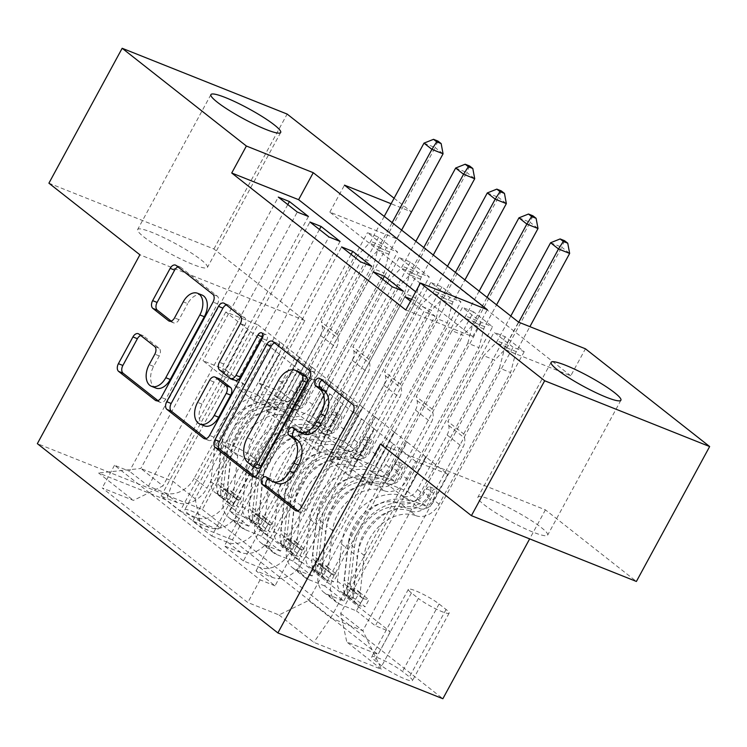 <?xml version="1.0" encoding="UTF-8"?>
<svg xmlns="http://www.w3.org/2000/svg" width="747" height="747" viewBox="0 0 747 747"><rect width="100%" height="100%" fill="white"/><g stroke="black" fill="none" stroke-linecap="round" stroke-linejoin="round"><path stroke-width="0.56" stroke-dasharray="3.73 2.8" d="M201.083 259.835A39.703 5.649 -151.5 0 1 207.442 267.398A39.703 5.649 -151.5 0 1 181.885 259.573A39.703 5.649 -151.5 0 1 144.012 237.07A39.703 5.649 -151.5 0 1 137.653 229.506A39.703 5.649 -151.5 0 1 163.21 237.341A39.703 5.649 -151.5 0 1 201.083 259.835M541.304 527.569A39.703 5.649 -151.5 0 1 547.654 535.132A39.703 5.649 -151.5 0 1 522.097 527.298A39.703 5.649 -151.5 0 1 484.224 504.804A39.703 5.649 -151.5 0 1 477.875 497.241A39.703 5.649 -151.5 0 1 503.431 505.065A39.703 5.649 -151.5 0 1 541.304 527.569M216.509 524.926A19.852 2.829 -151.5 0 1 219.683 528.708A19.852 2.829 -151.5 0 1 206.91 524.796A19.852 2.829 -151.5 0 1 187.973 513.544A19.852 2.829 -151.5 0 1 184.798 509.762A19.852 2.829 -151.5 0 1 197.572 513.675A19.852 2.829 -151.5 0 1 216.509 524.926M253.13 457.472A19.852 2.829 -151.5 0 1 256.314 461.254A19.852 2.829 -151.5 0 1 243.531 457.341A19.852 2.829 -151.5 0 1 224.595 446.09A19.852 2.829 -151.5 0 1 221.42 442.308A19.852 2.829 -151.5 0 1 234.194 446.22A19.852 2.829 -151.5 0 1 253.13 457.472M378.626 237.116L229.787 511.247L248.779 526.187L397.619 252.056L378.626 237.116L367.477 232.672L386.47 247.612L397.619 252.056M410.28 262.02L261.431 536.15L280.424 551.099L429.264 276.96L410.28 262.02L399.131 257.575L418.115 272.515L429.264 276.96M441.925 286.923L293.085 561.062L312.069 576.002L460.918 301.872L441.925 286.923L430.776 282.478L449.769 297.427L460.918 301.872M343.723 600.905L492.562 326.775L473.57 311.835L324.73 585.965L343.723 600.905L327.447 594.416A24.819 18.871 -51.8 0 1 323.815 592.334A24.819 18.871 -51.8 0 1 321.331 565.722L393.996 431.887L407.096 442.028L385.125 482.506L407.638 491.479L494.075 332.294L513.068 347.234L524.207 351.678L505.224 336.738L494.075 332.294M411.55 299.388L416.042 301.172L435.025 316.121L348.597 475.307L371.11 484.289L393.09 443.811L374.098 428.871L374.546 429.049L301.881 562.883A24.819 18.871 -51.8 0 1 272.328 577.356L256.053 570.857L275.036 585.807L423.876 311.676L410.57 301.2M256.053 570.857L404.893 296.727M374.546 429.049L361.884 419.086L289.22 552.92A24.819 18.871 -51.8 0 1 259.667 567.393L243.391 560.904L392.231 286.764M243.391 560.904L224.399 545.954L373.239 271.824M371.735 266.305L285.298 425.501L307.82 434.474L329.791 394.005L310.799 379.065L311.247 379.243L238.582 513.068A24.819 18.871 -51.8 0 1 209.029 527.541L192.754 521.051L211.746 535.991L360.586 261.861M192.754 521.051L341.594 246.921M340.081 241.402L253.653 400.588L276.166 409.571L298.146 369.102L279.154 354.153L279.602 354.33L206.938 488.164A24.819 18.871 -51.8 0 1 177.384 502.638L161.109 496.148L180.092 511.088L328.932 236.958M161.109 496.148L309.949 222.008M261.431 536.15L245.156 529.66A24.819 18.871 -51.8 0 1 241.533 527.578A24.819 18.871 -51.8 0 1 239.04 500.966L311.704 367.141L312.153 367.319L290.181 407.787L312.694 416.77L399.131 257.575M248.779 526.187L232.504 519.697A24.819 18.871 128.2 0 1 228.871 517.615A24.819 18.871 128.2 0 1 226.388 491.003L299.043 357.178L311.704 367.141M293.085 561.062L276.81 554.573A24.819 18.871 -51.8 0 1 273.178 552.481A24.819 18.871 -51.8 0 1 270.694 525.869L343.359 392.044L343.797 392.222L321.826 432.69L344.348 441.673L430.776 282.478M280.424 551.099L264.149 544.61A24.819 18.871 128.2 0 1 260.526 542.518A24.819 18.871 128.2 0 1 258.032 515.906L330.697 382.081L343.359 392.044M324.73 585.965L308.455 579.476A24.819 18.871 -51.8 0 1 304.832 577.394A24.819 18.871 -51.8 0 1 302.339 550.772L375.003 416.947L375.452 417.125L353.471 457.594L375.993 466.576L462.43 307.39L481.413 322.33L492.562 326.775M312.069 576.002L295.793 569.513A24.819 18.871 128.2 0 1 292.17 567.431A24.819 18.871 128.2 0 1 289.677 540.819L362.342 406.984L375.003 416.947M405.789 309.986L472.683 336.664L415.668 291.797M435.025 316.121L423.876 311.676M570.783 375.778L396.713 238.797L329.829 212.129L503.898 349.11L570.783 375.778L585.433 348.793M473.57 311.835L462.43 307.39M381.782 665.894L374.826 660.413A19.235 2.736 -151.5 0 1 371.745 656.753A19.235 2.736 -151.5 0 1 384.126 660.544A19.235 2.736 -151.5 0 1 402.474 671.441L409.431 676.922A19.235 2.736 -151.5 0 1 412.512 680.582A19.235 2.736 -151.5 0 1 400.131 676.791A19.235 2.736 -151.5 0 1 381.782 665.894L418.413 598.44L411.448 592.959A19.235 2.736 -151.5 0 1 408.376 589.299A19.235 2.736 -151.5 0 1 420.748 593.09A19.235 2.736 -151.5 0 1 439.096 603.987L446.062 609.468A19.235 2.736 -151.5 0 1 449.134 613.128A19.235 2.736 -151.5 0 1 436.752 609.337A19.235 2.736 -151.5 0 1 418.413 598.44M48.91 183.183L213.903 248.975L304.888 320.575L202.334 509.445L37.35 443.653M202.334 509.445L442.868 698.725M229.787 511.247L244.727 517.204L232.42 539.866L378.001 654.437L346.785 641.99L340.669 613.287L425.641 456.8L447.789 474.233L362.827 630.72L330.716 617.918L308.567 600.485L279.005 614.958L247.799 602.512L102.208 487.95L133.424 500.397L162.986 485.923L140.828 468.49L172.94 481.292L195.088 498.725L280.06 342.229L280.508 342.406L258.527 382.884L281.049 391.858L367.477 232.672M232.42 539.866L201.204 527.419L166.394 500.023L98.613 473L133.424 500.397M279.005 614.958L313.824 642.355L381.596 669.387L346.785 641.99M279.602 354.33L266.94 344.376L194.276 478.201L206.938 488.164M311.247 379.243L298.585 369.279L225.93 503.104L238.582 513.068M403.38 291.209L316.943 450.404L339.465 459.386L361.436 418.908L342.453 403.968L342.901 404.146L270.237 537.971A24.819 18.871 -51.8 0 1 240.674 552.444L224.399 545.954M342.901 404.146L330.239 394.183L257.575 528.008L270.237 537.971M505.224 336.738L356.384 610.869L340.1 604.379A24.819 18.871 -51.8 0 1 336.477 602.297A24.819 18.871 -51.8 0 1 333.984 575.685L406.648 441.85M275.036 585.807L260.096 579.849L114.515 465.288L129.455 471.236L278.295 197.105M194.276 478.201A24.819 18.871 128.2 0 1 164.723 492.675L148.448 486.185L129.455 471.236M180.092 511.088L196.368 517.578A24.819 18.871 128.2 0 0 225.93 503.104M211.746 535.991L228.022 542.481A24.819 18.871 128.2 0 0 257.575 528.008M244.727 517.204L390.308 631.766L375.368 625.809L356.384 610.869M308.436 216.499L221.999 375.685L244.521 384.668L266.492 344.199L225.799 311.994L257.902 324.796L172.94 481.292L166.394 500.023M257.902 324.796L280.06 342.229M340.669 613.287L362.827 630.72L381.596 669.387M447.789 474.233L415.687 461.431L330.716 617.918L313.824 642.355M415.687 461.431L393.529 443.998L308.567 600.485M213.903 248.975L287.147 114.067M394.089 198.226L411.364 211.821L391.101 203.735M396.713 238.797L411.364 211.821M380.428 444.063L545.413 509.856L636.397 581.455M545.413 509.856L529.651 538.886M225.799 311.994L140.828 468.49L98.613 473M247.948 329.427L162.986 485.923M299.043 357.178L280.508 342.406M330.697 382.081L312.153 367.319M362.342 406.984L343.797 392.222M393.996 431.887L375.452 417.125M425.641 456.8L407.096 442.028M472.683 336.664L487.333 309.678M503.898 349.11L518.539 322.125M329.829 212.129L344.479 185.144M426.089 456.977L404.108 497.446L426.63 506.429L407.638 491.479M404.108 497.446L385.125 482.506M524.207 351.678L375.368 625.809M390.308 631.766L378.001 654.437M426.63 506.429L513.068 347.234M260.096 579.849L247.799 602.512M416.042 301.172L329.604 460.367L352.126 469.349L374.098 428.871M371.11 484.289L352.126 469.349M348.597 475.307L329.604 460.367M148.448 486.185L297.287 212.055M394.435 432.065L372.464 472.543L353.471 457.594M372.464 472.543L394.986 481.516L375.993 466.576M394.986 481.516L481.413 322.33M382.744 279.303L297.96 435.464L320.472 444.437L342.453 403.968M339.465 459.386L320.472 444.437M316.943 450.404L297.96 435.464M307.82 434.474L288.828 419.534L310.799 379.065M285.298 425.501L266.305 410.551L288.828 419.534M351.099 254.391L266.305 410.551M362.79 407.162L340.819 447.64L363.331 456.613L449.769 297.427M363.331 456.613L344.348 441.673M340.819 447.64L321.826 432.69M276.166 409.571L257.183 394.631L279.154 354.153M253.653 400.588L234.661 385.648L257.183 394.631M319.445 229.488L234.661 385.648M331.145 382.259L309.165 422.727L331.687 431.71L418.115 272.515M331.687 431.71L312.694 416.77M309.165 422.727L290.181 407.787M244.521 384.668L225.529 369.728L247.509 329.25M221.999 375.685L203.016 360.745L225.529 369.728M114.515 465.288L102.208 487.95M287.8 204.585L203.016 360.745M299.491 357.355L277.52 397.824L300.033 406.807L386.47 247.612M195.088 498.725L201.204 527.419M300.033 406.807L281.049 391.858M277.52 397.824L258.527 382.884M304.888 320.575L139.894 254.783M268.453 478.734A4.258 2.699 -68.3 0 1 270.293 478.538A4.258 2.699 -68.3 0 1 270.722 478.79L274.999 482.151A19.487 12.344 -68.3 0 0 276.978 483.3M303.73 434.035A19.487 12.344 -68.3 0 1 301.741 432.887L297.465 429.525A4.258 2.699 -68.3 0 0 297.035 429.273A4.258 2.699 -68.3 0 0 295.205 429.469M297.876 510.743L299.706 512.181A6.088 3.856 -68.3 0 0 300.322 512.535A6.088 3.856 -68.3 0 0 305.682 509.323L357.449 413.978A6.088 3.856 -68.3 0 0 357.225 406.237L324.217 380.27A4.258 2.699 -68.3 0 0 323.778 380.018A4.258 2.699 -68.3 0 0 321.948 380.214M254.54 476.642L256.37 478.071A6.088 3.856 -68.3 0 0 256.987 478.435A6.088 3.856 -68.3 0 0 262.346 475.223L314.113 379.878A6.088 3.856 -68.3 0 0 313.889 372.137L277.23 343.293A6.088 3.856 -68.3 0 0 276.614 342.929A6.088 3.856 -68.3 0 0 274.597 342.948M299.949 372.165A19.487 12.344 -68.3 0 0 282.796 382.445L251.739 439.656A19.487 12.344 -68.3 0 0 252.477 464.429L256.977 467.967A4.258 2.699 -68.3 0 0 257.407 468.22M262.991 335.861A4.258 2.699 -68.3 0 1 266.081 334.609A4.258 2.699 -68.3 0 1 266.67 340.277L214.044 437.21A6.088 3.856 -68.3 0 1 208.684 440.422A6.088 3.856 -68.3 0 1 208.058 440.058L206.237 438.629M235.109 380.316A6.088 3.856 -68.3 0 1 234.483 379.962L224.081 371.773A6.088 3.856 -68.3 0 1 223.848 364.032L244.839 325.365A6.088 3.856 -68.3 0 0 244.614 317.624L228.927 305.28A6.088 3.856 -68.3 0 0 228.302 304.916A6.088 3.856 -68.3 0 0 226.285 304.935M219.431 378.832A6.088 3.856 -68.3 0 0 214.072 382.044L202.064 404.155A16.285 10.318 -68.3 0 0 204.342 425.827M155.89 388.076A16.285 10.318 -68.3 0 1 153.611 366.403L159.298 355.945A6.088 3.856 -68.3 0 0 159.064 348.205L143.377 335.861A6.088 3.856 -68.3 0 0 142.752 335.496A6.088 3.856 -68.3 0 0 140.735 335.515M202.035 295.046A16.285 10.318 -68.3 0 0 187.693 303.637L183.23 301.863M171.184 321.079L173.015 322.508A6.088 3.856 -68.3 0 0 173.631 322.872A6.088 3.856 -68.3 0 0 178.991 319.66L187.693 303.637M157.934 400.616L159.755 402.045A6.088 3.856 -68.3 0 0 160.381 402.409A6.088 3.856 -68.3 0 0 165.741 399.197L217.508 303.852A6.088 3.856 -68.3 0 0 217.274 296.111L180.615 267.258A6.088 3.856 -68.3 0 0 179.999 266.903A6.088 3.856 -68.3 0 0 177.982 266.922M355.619 599.281L359.428 592.259L347.346 586.208L343.536 593.23L355.619 599.281L365.115 606.751L359.363 605.686L363.173 598.664A8.376 6.368 -51.8 0 1 362.164 598.058A8.376 6.368 -51.8 0 1 360.194 592.604L364.256 555.469A39.395 29.964 -51.8 0 1 416.06 515.729L410.047 510.995A19.543 14.865 128.2 0 0 433.101 499.51L436.043 494.103A3.726 2.353 -68.3 0 0 435.903 489.369A3.726 2.353 -68.3 0 0 435.52 489.145A3.726 2.353 -68.3 0 0 432.242 491.115L429.31 496.522A19.543 14.865 -51.8 0 1 406.256 508.007L400.243 503.273A19.543 14.865 128.2 0 0 423.297 491.787L494.794 360.11L483.645 355.665L447.901 421.495L463.719 433.951L464.587 437.994A13.483 10.253 -51.8 0 1 462.916 447.416L433.316 501.928A11.476 8.731 128.2 0 1 419.786 508.679A47.453 36.099 -51.8 0 0 357.365 556.552L353.303 593.688A16.443 12.503 -51.8 0 0 357.178 604.388L350.362 598.954A16.443 12.503 -51.8 0 1 347.29 588.953L351.351 551.818A47.453 36.099 -51.8 0 1 413.773 503.945L419.786 508.679M343.536 593.23A16.443 12.503 -51.8 0 1 341.351 591.941A16.443 12.503 -51.8 0 1 337.476 581.231L341.538 544.105A47.453 36.099 -51.8 0 1 403.959 496.223L409.972 500.957A11.476 8.731 128.2 0 0 423.512 494.215L426.444 488.799A3.726 2.353 111.7 0 1 429.721 486.839A3.726 2.353 111.7 0 1 430.104 487.053A3.726 2.353 111.7 0 1 430.244 491.787L427.303 497.203A11.476 8.731 -51.8 0 1 413.773 503.945M359.363 605.686A16.443 12.503 -51.8 0 1 357.178 604.388M416.06 515.729A19.543 14.865 128.2 0 0 439.115 504.244L510.612 372.557L515.467 353.835A6.2 3.931 111.7 0 1 516.326 351.641L529.894 326.654M463.719 433.951L499.472 368.112L510.612 372.557M347.346 586.208A8.376 6.368 -51.8 0 1 346.337 585.601A8.376 6.368 -51.8 0 1 344.367 580.148L348.429 543.013A39.395 29.964 -51.8 0 1 400.243 503.273M403.959 496.223A11.476 8.731 128.2 0 0 417.498 489.481L447.098 434.959A13.483 10.253 128.2 0 0 448.76 425.538L447.901 421.495M359.428 592.259L368.915 599.738L365.115 606.751M363.173 598.664L368.915 599.738M550.595 242.756L561.744 247.201L508.418 345.413A6.2 3.931 111.7 0 1 507.092 347.243L494.794 360.11M564.583 240.721L561.744 247.201L569.653 253.429M409.972 500.957A47.453 36.099 128.2 0 0 347.551 548.83L343.489 585.965A16.443 12.503 128.2 0 0 346.561 595.966L351.034 599.561M410.047 510.995A39.395 29.964 128.2 0 0 358.243 550.735L354.181 587.87A8.376 6.368 128.2 0 0 354.582 591.185L355.283 592.642L350.782 588.197A8.376 6.368 -51.8 0 1 350.38 584.882L354.442 547.747A39.395 29.964 -51.8 0 1 406.256 508.007M499.472 368.112L504.318 349.391A6.2 3.931 111.7 0 1 505.177 347.196L518.745 322.209M510.808 316.037L497.269 340.968A6.2 3.931 111.7 0 1 495.943 342.798L483.645 355.665M323.965 574.378L327.774 567.356L315.701 561.305L311.891 568.327L323.965 574.378L333.461 581.848L327.709 580.774L331.519 573.761A8.376 6.368 -51.8 0 1 330.519 573.145A8.376 6.368 -51.8 0 1 328.54 567.692L332.602 530.566A39.395 29.964 -51.8 0 1 384.416 490.826L378.402 486.092A19.543 14.865 128.2 0 0 401.456 474.606L404.398 469.2A3.726 2.353 -68.3 0 0 404.248 464.466A3.726 2.353 -68.3 0 0 403.875 464.242A3.726 2.353 -68.3 0 0 400.597 466.203L397.656 471.618A19.543 14.865 -51.8 0 1 374.602 483.104L368.588 478.369A19.543 14.865 128.2 0 0 391.643 466.884L463.14 335.198L451.991 330.753L416.247 396.592L432.074 409.048L432.933 413.091A13.483 10.253 -51.8 0 1 431.271 422.513L401.671 477.025A11.476 8.731 128.2 0 1 388.132 483.767A47.453 36.099 -51.8 0 0 325.72 531.649L321.649 568.784A16.443 12.503 -51.8 0 0 325.533 579.485L318.717 574.041A16.443 12.503 -51.8 0 1 315.636 564.05L319.707 526.915A47.453 36.099 -51.8 0 1 382.119 479.042L388.132 483.767M311.891 568.327A16.443 12.503 -51.8 0 1 309.706 567.038A16.443 12.503 -51.8 0 1 305.831 556.328L309.893 519.193A47.453 36.099 -51.8 0 1 372.305 471.32L378.318 476.054A11.476 8.731 128.2 0 0 391.858 469.303L394.799 463.896A3.726 2.353 111.7 0 1 398.076 461.935A3.726 2.353 111.7 0 1 398.459 462.15A3.726 2.353 111.7 0 1 398.599 466.884L395.658 472.291A11.476 8.731 -51.8 0 1 382.119 479.042M327.709 580.774A16.443 12.503 -51.8 0 1 325.533 579.485M384.416 490.826A19.543 14.865 128.2 0 0 407.47 479.341L478.967 347.654L483.813 328.932A6.2 3.931 111.7 0 1 484.682 326.728L496.568 304.832M432.074 409.048L467.818 343.209L478.967 347.654M315.701 561.305A8.376 6.368 -51.8 0 1 314.692 560.698A8.376 6.368 -51.8 0 1 312.713 555.245L316.784 518.11A39.395 29.964 -51.8 0 1 368.588 478.369M372.305 471.32A11.476 8.731 128.2 0 0 385.844 464.578L415.444 410.056A13.483 10.253 128.2 0 0 417.115 400.635L416.247 396.592M327.774 567.356L337.27 574.826L333.461 581.848M331.519 573.761L337.27 574.826M518.95 217.844L530.09 222.298L476.773 320.51A6.2 3.931 111.7 0 1 475.447 322.34L463.14 335.198M532.928 215.808L530.09 222.298L538.008 228.517M378.318 476.054A47.453 36.099 128.2 0 0 315.906 523.927L311.844 561.062A16.443 12.503 128.2 0 0 314.917 571.053L319.389 574.648M378.402 486.092A39.395 29.964 128.2 0 0 326.588 525.832L322.527 562.967A8.376 6.368 128.2 0 0 322.928 566.282L323.628 567.729L319.128 563.294A8.376 6.368 -51.8 0 1 318.726 559.97L322.797 522.844A39.395 29.964 -51.8 0 1 374.602 483.104M467.818 343.209L472.664 324.478A6.2 3.931 111.7 0 1 473.533 322.284L487.072 297.353M479.154 291.134L465.624 316.065A6.2 3.931 111.7 0 1 464.298 317.895L451.991 330.753M292.32 549.465L296.129 542.453L284.047 536.402L280.237 543.414L292.32 549.465L301.816 556.935L296.064 555.871L299.874 548.849A8.376 6.368 -51.8 0 1 298.865 548.242A8.376 6.368 -51.8 0 1 296.895 542.789L300.957 505.663A39.395 29.964 -51.8 0 1 352.771 465.913L346.757 461.188A19.543 14.865 128.2 0 0 369.812 449.703L372.744 444.288A3.726 2.353 -68.3 0 0 372.604 439.563A3.726 2.353 -68.3 0 0 372.221 439.339A3.726 2.353 -68.3 0 0 368.943 441.3L366.011 446.715A19.543 14.865 -51.8 0 1 342.957 458.191L336.944 453.466A19.543 14.865 128.2 0 0 359.998 441.981L431.495 310.294L420.346 305.85L384.602 371.689L400.429 384.135L401.288 388.179A13.483 10.253 -51.8 0 1 399.626 397.6L370.026 452.122A11.476 8.731 128.2 0 1 356.487 458.863A47.453 36.099 -51.8 0 0 294.066 506.746L290.004 543.872A16.443 12.503 -51.8 0 0 293.879 554.582L287.063 549.138A16.443 12.503 -51.8 0 1 283.991 539.147L288.053 502.012A47.453 36.099 -51.8 0 1 350.474 454.129L356.487 458.863M280.237 543.414A16.443 12.503 -51.8 0 1 278.061 542.126A16.443 12.503 -51.8 0 1 274.177 531.425L278.239 494.29A47.453 36.099 -51.8 0 1 340.66 446.417L346.673 451.141A11.476 8.731 128.2 0 0 360.213 444.4L363.154 438.993A3.726 2.353 111.7 0 1 366.432 437.023A3.726 2.353 111.7 0 1 366.805 437.247A3.726 2.353 111.7 0 1 366.945 441.981L364.013 447.388A11.476 8.731 -51.8 0 1 350.474 454.129M296.064 555.871A16.443 12.503 -51.8 0 1 293.879 554.582M352.771 465.913A19.543 14.865 128.2 0 0 375.825 454.428L447.322 322.751L452.168 304.02A6.2 3.931 111.7 0 1 453.037 301.825L464.923 279.929M400.429 384.135L436.173 318.306L447.322 322.751M284.047 536.402A8.376 6.368 -51.8 0 1 283.048 535.795A8.376 6.368 -51.8 0 1 281.068 530.333L285.13 493.207A39.395 29.964 -51.8 0 1 336.944 453.466M340.66 446.417A11.476 8.731 128.2 0 0 354.199 439.666L383.799 385.153A13.483 10.253 128.2 0 0 385.461 375.732L384.602 371.689M296.129 542.453L305.626 549.923L301.816 556.935M299.874 548.849L305.626 549.923M487.296 192.941L498.445 197.385L445.119 295.597A6.2 3.931 111.7 0 1 443.802 297.437L431.495 310.294M501.284 190.905L498.445 197.385L506.354 203.614M346.673 451.141A47.453 36.099 128.2 0 0 284.252 499.024L280.19 536.15A16.443 12.503 128.2 0 0 283.272 546.15L287.735 549.745M346.757 461.188A39.395 29.964 128.2 0 0 294.944 500.929L290.882 538.055A8.376 6.368 128.2 0 0 291.283 541.379L291.984 542.826L287.483 538.391A8.376 6.368 -51.8 0 1 287.081 535.067L291.143 497.941A39.395 29.964 -51.8 0 1 342.957 458.191M436.173 318.306L441.019 299.575A6.2 3.931 111.7 0 1 441.888 297.381L455.418 272.45M447.509 266.221L433.97 291.153A6.2 3.931 111.7 0 1 432.653 292.992L420.346 305.85M260.675 524.562L264.485 517.55L252.402 511.499L248.592 518.511L260.675 524.562L270.162 532.032L264.41 530.968L268.229 523.946A8.376 6.368 -51.8 0 1 267.221 523.339A8.376 6.368 -51.8 0 1 265.241 517.886L269.312 480.751A39.395 29.964 -51.8 0 1 321.117 441.01L315.103 436.276A19.543 14.865 128.2 0 0 338.158 424.791L341.099 419.384A3.726 2.353 -68.3 0 0 340.959 414.65A3.726 2.353 -68.3 0 0 340.576 414.436A3.726 2.353 -68.3 0 0 337.299 416.396L334.367 421.803A19.543 14.865 -51.8 0 1 311.312 433.288L305.299 428.554A19.543 14.865 128.2 0 0 328.353 417.078L399.85 285.391L388.701 280.947L352.957 346.776L368.775 359.232L369.644 363.275A13.483 10.253 -51.8 0 1 367.972 372.697L338.372 427.219A11.476 8.731 128.2 0 1 324.833 433.96A47.453 36.099 -51.8 0 0 262.421 481.843L258.359 518.969A16.443 12.503 -51.8 0 0 262.234 529.679L255.418 524.235A16.443 12.503 -51.8 0 1 252.346 514.235L256.408 477.109A47.453 36.099 -51.8 0 1 318.82 429.226L324.833 433.96M248.592 518.511A16.443 12.503 -51.8 0 1 246.407 517.223A16.443 12.503 -51.8 0 1 242.532 506.513L246.594 469.387A47.453 36.099 -51.8 0 1 309.015 421.504L315.029 426.238A11.476 8.731 128.2 0 0 328.568 419.497L331.5 414.081A3.726 2.353 111.7 0 1 334.777 412.12A3.726 2.353 111.7 0 1 335.16 412.344A3.726 2.353 111.7 0 1 335.3 417.078L332.359 422.485A11.476 8.731 -51.8 0 1 318.82 429.226M264.41 530.968A16.443 12.503 -51.8 0 1 262.234 529.679M321.117 441.01A19.543 14.865 128.2 0 0 344.171 429.525L415.668 297.848L420.524 279.117A6.2 3.931 111.7 0 1 421.383 276.922L433.279 255.026M368.775 359.232L404.519 293.394L415.668 297.848M252.402 511.499A8.376 6.368 -51.8 0 1 251.394 510.883A8.376 6.368 -51.8 0 1 249.423 505.43L253.485 468.304A39.395 29.964 -51.8 0 1 305.299 428.554M309.015 421.504A11.476 8.731 128.2 0 0 322.555 414.762L352.154 360.25A13.483 10.253 128.2 0 0 353.817 350.829L352.957 346.776M264.485 517.55L273.972 525.02L270.162 532.032M268.229 523.946L273.972 525.02M455.651 168.038L466.8 172.482L413.474 270.694A6.2 3.931 111.7 0 1 412.148 272.534L399.85 285.391M469.639 166.002L466.8 172.482L474.709 178.71M315.029 426.238A47.453 36.099 128.2 0 0 252.607 474.121L248.546 511.247A16.443 12.503 128.2 0 0 251.618 521.247L256.09 524.842M315.103 436.276A39.395 29.964 128.2 0 0 263.299 476.016L259.228 513.152A8.376 6.368 128.2 0 0 259.629 516.466L260.329 517.923L255.838 513.478A8.376 6.368 -51.8 0 1 255.437 510.164L259.498 473.028A39.395 29.964 -51.8 0 1 311.312 433.288M404.519 293.394L409.375 274.672A6.2 3.931 111.7 0 1 410.234 272.478L423.773 247.546M415.864 241.318L402.325 266.249A6.2 3.931 111.7 0 1 400.999 268.089L388.701 280.947M229.021 499.659L232.831 492.637L220.757 486.586L216.938 493.608L229.021 499.659L238.517 507.129L232.765 506.064L236.575 499.043A8.376 6.368 -51.8 0 1 235.576 498.436A8.376 6.368 -51.8 0 1 233.596 492.983L237.658 455.847A39.395 29.964 -51.8 0 1 289.472 416.107L283.458 411.373A19.543 14.865 128.2 0 0 306.513 399.888L309.445 394.481A3.726 2.353 -68.3 0 0 309.305 389.747A3.726 2.353 -68.3 0 0 308.931 389.532A3.726 2.353 -68.3 0 0 305.654 391.493L302.712 396.9A19.543 14.865 -51.8 0 1 279.658 408.385L273.645 403.651A19.543 14.865 128.2 0 0 296.699 392.166L368.196 260.488L357.047 256.044L321.303 321.873L337.13 334.329L337.989 338.372A13.483 10.253 -51.8 0 1 336.327 347.794L306.728 402.306A11.476 8.731 128.2 0 1 293.188 409.057A47.453 36.099 -51.8 0 0 230.767 456.931L226.705 494.066A16.443 12.503 -51.8 0 0 230.59 504.767L223.773 499.332A16.443 12.503 -51.8 0 1 220.692 489.332L224.754 452.196A47.453 36.099 -51.8 0 1 287.175 404.323L293.188 409.057M216.938 493.608A16.443 12.503 -51.8 0 1 214.762 492.32A16.443 12.503 -51.8 0 1 210.887 481.61L214.949 444.484A47.453 36.099 -51.8 0 1 277.361 396.601L283.374 401.335A11.476 8.731 128.2 0 0 296.914 394.593L299.855 389.178A3.726 2.353 111.7 0 1 303.133 387.217A3.726 2.353 111.7 0 1 303.515 387.432A3.726 2.353 111.7 0 1 303.655 392.166L300.714 397.581A11.476 8.731 -51.8 0 1 287.175 404.323M232.765 506.064A16.443 12.503 -51.8 0 1 230.59 504.767M289.472 416.107A19.543 14.865 128.2 0 0 312.526 404.622L384.023 272.935L388.87 254.213A6.2 3.931 111.7 0 1 389.738 252.019L401.625 230.113M337.13 334.329L372.874 268.49L384.023 272.935M220.757 486.586A8.376 6.368 -51.8 0 1 219.749 485.98A8.376 6.368 -51.8 0 1 217.769 480.526L221.84 443.391A39.395 29.964 -51.8 0 1 273.645 403.651M277.361 396.601A11.476 8.731 128.2 0 0 290.9 389.859L320.5 335.338A13.483 10.253 128.2 0 0 322.172 325.916L321.303 321.873M232.831 492.637L242.327 500.117L238.517 507.129M236.575 499.043L242.327 500.117M423.997 143.135L435.146 147.579L381.82 245.791A6.2 3.931 111.7 0 1 380.503 247.621L368.196 260.488M437.985 141.099L435.146 147.579L443.064 153.807M283.374 401.335A47.453 36.099 128.2 0 0 220.963 449.208L216.901 486.344A16.443 12.503 128.2 0 0 219.973 496.344L224.445 499.939M283.458 411.373A39.395 29.964 128.2 0 0 231.645 451.113L227.583 488.249A8.376 6.368 128.2 0 0 227.984 491.563L228.685 493.02L224.184 488.575A8.376 6.368 -51.8 0 1 223.783 485.261L227.854 448.125A39.395 29.964 -51.8 0 1 279.658 408.385M372.874 268.49L377.721 249.769A6.2 3.931 111.7 0 1 378.589 247.574L392.128 222.643M384.21 216.415L370.68 241.346A6.2 3.931 111.7 0 1 369.354 243.177L357.047 256.044M226.388 491.003L239.04 500.966M258.032 515.906L270.694 525.869M289.677 540.819L302.339 550.772M321.331 565.722L333.984 575.685M289.22 552.92L301.881 562.883M259.667 567.393L272.328 577.356M164.723 492.675L177.384 502.638M196.368 517.578L209.029 527.541M228.022 542.481L240.674 552.444M327.447 594.416L340.1 604.379M295.793 569.513L308.455 579.476M264.149 544.61L276.81 554.573M232.504 519.697L245.156 529.66M446.062 609.468L409.431 676.922M439.096 603.987L402.474 671.441M411.448 592.959L374.826 660.413M274.999 482.151L270.535 480.368M297.465 429.525L293.011 427.751M301.741 432.887L297.278 431.112M324.217 380.27L319.753 378.486M357.225 406.237L352.761 404.463M357.449 413.978L352.995 412.204M305.682 509.323L301.228 507.549M299.706 512.181L296.559 510.92M270.722 478.79L266.268 477.006M277.23 343.293L272.767 341.51M313.889 372.137L309.426 370.363M314.113 379.878L309.66 378.103M262.346 475.223L257.892 473.439M256.37 478.071L253.224 476.819M256.977 467.967L252.514 466.193M282.796 382.445L278.332 380.671M251.739 439.656L247.276 437.873M252.477 464.429L248.013 462.645M208.058 440.058L204.921 438.806M228.927 305.28L224.464 303.497M244.614 317.624L240.151 315.841M244.839 325.365L240.385 323.582M223.848 364.032L219.385 362.248M224.081 371.773L219.618 369.989M234.483 379.962L230.029 378.187M266.67 340.277L262.216 338.494M214.044 437.21L209.59 435.426M202.064 404.155L197.6 402.372M214.072 382.044L209.608 380.26M143.377 335.861L138.914 334.077M159.064 348.205L154.601 346.421M159.298 355.945L154.834 354.162M153.611 366.403L149.157 364.629M178.991 319.66L174.537 317.886M173.015 322.508L169.868 321.257M180.615 267.258L176.161 265.484M217.274 296.111L212.82 294.327M217.508 303.852L213.044 302.068M165.741 399.197L161.277 397.413M159.755 402.045L156.618 400.794M430.244 491.787L436.043 494.103M343.835 593.379L359.503 605.714M363.313 598.692L347.644 586.367M427.303 497.203L433.316 501.928M447.098 434.959L462.916 447.416M417.498 489.481L423.512 494.215M439.115 504.244L433.101 499.51M429.31 496.522L423.297 491.787M351.351 551.818L357.365 556.552M341.538 544.105L347.551 548.83M364.256 555.469L358.243 550.735M354.442 547.747L348.429 543.013M347.29 588.953L353.303 593.688M360.194 592.604L354.181 587.87M337.476 581.231L343.489 585.965M350.38 584.882L344.367 580.148M448.76 425.538L464.587 437.994M515.467 353.835L504.318 349.391M516.326 351.641L505.177 347.196M508.418 345.413L497.269 340.968M507.092 347.243L495.943 342.798M354.582 591.185L350.362 598.954M350.782 588.197L346.561 595.966M426.444 488.799L432.242 491.115M398.599 466.884L404.398 469.2M312.19 568.476L327.849 580.802M331.659 573.789L316 561.464M395.658 472.291L401.671 477.025M415.444 410.056L431.271 422.513M385.844 464.578L391.858 469.303M407.47 479.341L401.456 474.606M397.656 471.618L391.643 466.884M319.707 526.915L325.72 531.649M309.893 519.193L315.906 523.927M332.602 530.566L326.588 525.832M322.797 522.844L316.784 518.11M315.636 564.05L321.649 568.784M328.54 567.692L322.527 562.967M305.831 556.328L311.844 561.062M318.726 559.97L312.713 555.245M417.115 400.635L432.933 413.091M483.813 328.932L472.664 324.478M484.682 326.728L473.533 322.284M476.773 320.51L465.624 316.065M475.447 322.34L464.298 317.895M322.928 566.282L318.717 574.041M319.128 563.294L314.917 571.053M394.799 463.896L400.597 466.203M366.945 441.981L372.744 444.288M280.536 543.573L296.204 555.899M300.014 548.886L284.346 536.561M364.013 447.388L370.026 452.122M383.799 385.153L399.626 397.6M354.199 439.666L360.213 444.4M375.825 454.428L369.812 449.703M366.011 446.715L359.998 441.981M288.053 502.012L294.066 506.746M278.239 494.29L284.252 499.024M300.957 505.663L294.944 500.929M291.143 497.941L285.13 493.207M283.991 539.147L290.004 543.872M296.895 542.789L290.882 538.055M274.177 531.425L280.19 536.15M287.081 535.067L281.068 530.333M385.461 375.732L401.288 388.179M452.168 304.02L441.019 299.575M453.037 301.825L441.888 297.381M445.119 295.597L433.97 291.153M443.802 297.437L432.653 292.992M291.283 541.379L287.063 549.138M287.483 538.391L283.272 546.15M363.154 438.993L368.943 441.3M335.3 417.078L341.099 419.384M248.891 518.67L264.559 530.996M268.369 523.983L252.701 511.648M332.359 422.485L338.372 427.219M352.154 360.25L367.972 372.697M322.555 414.762L328.568 419.497M344.171 429.525L338.158 424.791M334.367 421.803L328.353 417.078M256.408 477.109L262.421 481.843M246.594 469.387L252.607 474.121M269.312 480.751L263.299 476.016M259.498 473.028L253.485 468.304M252.346 514.235L258.359 518.969M265.241 517.886L259.228 513.152M242.532 506.513L248.546 511.247M255.437 510.164L249.423 505.43M353.817 350.829L369.644 363.275M420.524 279.117L409.375 274.672M421.383 276.922L410.234 272.478M413.474 270.694L402.325 266.249M412.148 272.534L400.999 268.089M259.629 516.466L255.418 524.235M255.838 513.478L251.618 521.247M331.5 414.081L337.299 416.396M303.655 392.166L309.445 394.481M217.246 493.758L232.905 506.092M236.715 499.071L221.056 486.745M300.714 397.581L306.728 402.306M320.5 335.338L336.327 347.794M290.9 389.859L296.914 394.593M312.526 404.622L306.513 399.888M302.712 396.9L296.699 392.166M224.754 452.196L230.767 456.931M214.949 444.484L220.963 449.208M237.658 455.847L231.645 451.113M227.854 448.125L221.84 443.391M220.692 489.332L226.705 494.066M233.596 492.983L227.583 488.249M210.887 481.61L216.901 486.344M223.783 485.261L217.769 480.526M322.172 325.916L337.989 338.372M388.87 254.213L377.721 249.769M389.738 252.019L378.589 247.574M381.82 245.791L370.68 241.346M380.503 247.621L369.354 243.177M227.984 491.563L223.773 499.332M224.184 488.575L219.973 496.344M299.855 389.178L305.654 391.493M280.685 132.49L207.442 267.398M620.906 400.224L547.654 535.132M256.314 461.254L219.683 528.708M323.815 592.334L336.477 602.297M292.17 567.431L304.832 577.394M260.526 542.518L273.178 552.481M228.871 517.615L241.533 527.578M449.134 613.128L412.512 680.582M408.376 589.299L371.745 656.753M221.42 442.308L184.798 509.762M551.118 362.332L477.875 497.241M210.906 94.598L137.653 229.506M297.035 429.273L292.572 427.499M323.778 380.018L319.324 378.234M300.322 512.535L295.868 510.761M270.293 478.538L265.829 476.754M276.614 342.929L272.151 341.155M256.987 478.435L252.533 476.651M228.302 304.916L223.848 303.142M266.081 334.609L261.618 332.826M208.684 440.422L204.22 438.638M173.631 322.872L169.177 321.098M179.999 266.903L175.536 265.129M160.381 402.409L155.918 400.625M142.752 335.496L138.298 333.722M347.495 596.778L341.351 591.941M362.164 598.058L355.283 592.632L351.435 599.785M353.228 591.017L346.337 585.601M429.721 486.839L435.52 489.145M315.85 571.866L309.706 567.038M330.519 573.145L323.628 567.729M321.583 566.114L314.692 560.698M323.656 567.748L319.791 574.882M398.076 461.935L403.875 464.242M284.205 546.963L278.061 542.126M298.865 548.242L291.984 542.826M289.929 541.211L283.048 535.795M292.012 542.845L288.137 549.969M366.432 437.023L372.221 439.339M252.551 522.06L246.407 517.223M267.221 523.339L260.339 517.923M258.285 516.308L251.394 510.883M260.367 517.932L256.492 525.066M334.777 412.12L340.576 414.436M220.907 497.157L214.762 492.32M235.576 498.436L228.685 493.011M226.63 491.395L219.749 485.98M228.713 493.029L224.847 500.163M303.133 387.217L308.931 389.532"/><path stroke-width="1.12" d="M262.076 479.004A4.258 2.699 -68.3 0 0 262.234 484.42L295.242 510.397A6.088 3.856 -68.3 0 0 295.868 510.761A6.088 3.856 -68.3 0 0 301.228 507.549L352.995 412.204A6.088 3.856 -68.3 0 0 352.761 404.463L319.753 378.486A4.258 2.699 -68.3 0 0 319.324 378.234A4.258 2.699 -68.3 0 0 315.57 380.484A4.258 2.699 -68.3 0 0 315.729 385.9L320.005 389.262A19.487 12.344 -68.3 0 1 320.743 414.034L316.429 421.98A19.487 12.344 -68.3 0 1 299.267 432.261A19.487 12.344 -68.3 0 1 297.278 431.112L293.011 427.751A4.258 2.699 -68.3 0 0 292.572 427.499A4.258 2.699 -68.3 0 0 288.818 429.74A4.258 2.699 -68.3 0 0 288.986 435.165L293.254 438.526A19.487 12.344 -68.3 0 1 293.991 463.299L289.677 471.245A19.487 12.344 -68.3 0 1 272.524 481.516A19.487 12.344 -68.3 0 1 270.535 480.368L266.268 477.006A4.258 2.699 -68.3 0 0 265.829 476.754A4.258 2.699 -68.3 0 0 262.076 479.004M268.453 478.734A4.258 2.699 -68.3 0 0 266.539 480.788A4.258 2.699 -68.3 0 0 266.698 486.204L297.876 510.743M321.948 380.214A4.258 2.699 -68.3 0 0 320.024 382.259A4.258 2.699 -68.3 0 0 320.192 387.684L324.459 391.045L320.005 389.262M295.205 429.469A4.258 2.699 -68.3 0 0 293.282 431.523A4.258 2.699 -68.3 0 0 293.44 436.939L297.717 440.3L293.254 438.526M274.336 124.926A39.703 5.649 -151.5 0 1 280.685 132.49A39.703 5.649 -151.5 0 1 255.129 124.665A39.703 5.649 -151.5 0 1 217.256 102.162A39.703 5.649 -151.5 0 1 210.906 94.598A39.703 5.649 -151.5 0 1 236.463 102.432A39.703 5.649 -151.5 0 1 274.336 124.926M614.548 392.661A39.703 5.649 -151.5 0 1 620.906 400.224A39.703 5.649 -151.5 0 1 595.35 392.399A39.703 5.649 -151.5 0 1 557.477 369.896A39.703 5.649 -151.5 0 1 551.118 362.332A39.703 5.649 -151.5 0 1 576.675 370.167A39.703 5.649 -151.5 0 1 614.548 392.661M138.914 334.077A6.088 3.856 -68.3 0 0 138.298 333.722A6.088 3.856 -68.3 0 0 132.938 336.934L118.409 363.677A6.088 3.856 -68.3 0 0 118.642 371.418L155.301 400.271A6.088 3.856 -68.3 0 0 155.918 400.625A6.088 3.856 -68.3 0 0 161.277 397.413L213.044 302.068A6.088 3.856 -68.3 0 0 212.82 294.327L176.161 265.484A6.088 3.856 -68.3 0 0 175.536 265.129A6.088 3.856 -68.3 0 0 170.176 268.341L152.631 300.649A6.088 3.856 -68.3 0 0 152.864 308.39L168.551 320.734A6.088 3.856 -68.3 0 0 169.177 321.098A6.088 3.856 -68.3 0 0 174.537 317.886L183.23 301.863A16.285 10.318 -68.3 0 1 197.581 293.272A16.285 10.318 -68.3 0 1 199.851 314.935L165.778 377.702A16.285 10.318 -68.3 0 1 151.426 386.292A16.285 10.318 -68.3 0 1 149.157 364.629L154.834 354.162A6.088 3.856 -68.3 0 0 154.601 346.421L138.914 334.077M391.101 203.735L344.479 185.144L518.539 322.125L585.433 348.793L709.65 446.547L636.397 581.455L471.413 515.663L380.428 444.063L277.875 632.933L37.35 443.653L139.894 254.783L48.91 183.183L122.163 48.275L287.147 114.067L394.089 198.226M471.413 515.663L544.666 380.765L420.44 283.01L487.333 309.678L313.264 172.697L246.379 146.029L122.163 48.275M415.668 291.797L298.613 199.682L231.729 173.005L405.789 309.986L420.44 283.01M231.729 173.005L246.379 146.029M215.024 439.712A6.088 3.856 -68.3 0 0 215.248 447.453L251.907 476.297A6.088 3.856 -68.3 0 0 252.533 476.651A6.088 3.856 -68.3 0 0 257.892 473.439L309.66 378.103A6.088 3.856 -68.3 0 0 309.426 370.363L272.767 341.51A6.088 3.856 -68.3 0 0 272.151 341.155A6.088 3.856 -68.3 0 0 266.791 344.367L215.024 439.712L219.478 441.486A6.088 3.856 -68.3 0 0 219.711 449.227L254.54 476.642M203.604 438.284L166.945 409.431A6.088 3.856 -68.3 0 1 166.712 401.69L218.479 306.354A6.088 3.856 -68.3 0 1 223.848 303.142A6.088 3.856 -68.3 0 1 224.464 303.497L240.151 315.841A6.088 3.856 -68.3 0 1 240.385 323.582L219.385 362.248A6.088 3.856 -68.3 0 0 219.618 369.989L230.029 378.187A6.088 3.856 -68.3 0 0 230.646 378.542A6.088 3.856 -68.3 0 0 236.005 375.33L257.864 335.076A4.258 2.699 -68.3 0 1 261.618 332.826A4.258 2.699 -68.3 0 1 262.216 338.494L209.59 435.426A6.088 3.856 -68.3 0 1 204.22 438.638A6.088 3.856 -68.3 0 1 203.604 438.284L204.921 438.806M411.55 299.388L404.893 296.727L410.57 301.2M373.239 271.824L392.231 286.764L403.38 291.209L384.388 276.269L373.239 271.824M341.594 246.921L360.586 261.861L371.735 266.305L352.743 251.365L341.594 246.921M309.949 222.008L328.932 236.958L340.081 241.402L321.098 226.462L309.949 222.008M308.436 216.499L289.444 201.55L278.295 197.105L297.287 212.055L308.436 216.499M277.875 632.933L442.868 698.725L529.651 538.886M709.65 446.547L544.666 380.765M298.613 199.682L313.264 172.697M384.388 276.269L382.744 279.303M352.743 251.365L351.099 254.391M321.098 226.462L319.445 229.488M289.444 201.55L287.8 204.585M272.524 481.516L276.978 483.3A19.487 12.344 -68.3 0 0 294.141 473.019L289.677 471.245M297.717 440.3A19.487 12.344 -68.3 0 1 298.455 465.073L294.141 473.019M299.267 432.261L303.73 434.035A19.487 12.344 -68.3 0 0 320.883 423.764L316.429 421.98M324.459 391.045A19.487 12.344 -68.3 0 1 325.197 415.818L320.883 423.764M274.597 342.948A6.088 3.856 -68.3 0 0 271.245 346.141L219.478 441.486M252.514 466.193A4.258 2.699 -68.3 0 0 252.953 466.445A4.258 2.699 -68.3 0 0 256.707 464.195L302.143 380.503A4.258 2.699 -68.3 0 0 301.984 375.087L297.483 371.539A19.487 12.344 -68.3 0 0 295.495 370.391A19.487 12.344 -68.3 0 0 278.332 380.671L247.276 437.873A19.487 12.344 -68.3 0 0 248.013 462.645L252.514 466.193M252.953 466.445L257.407 468.22A4.258 2.699 -68.3 0 0 261.161 465.969L256.707 464.195M295.495 370.391L299.949 372.165A19.487 12.344 -68.3 0 1 301.937 373.323L306.447 376.862A4.258 2.699 -68.3 0 1 306.606 382.287L261.161 465.969M206.237 438.629L171.408 411.214L166.945 409.431M226.285 304.935A6.088 3.856 -68.3 0 0 222.942 308.128L171.175 403.473A6.088 3.856 -68.3 0 0 171.408 411.214M230.646 378.542L235.109 380.316A6.088 3.856 -68.3 0 0 240.469 377.104L262.328 336.85L257.864 335.076M262.991 335.861A4.258 2.699 -68.3 0 0 262.328 336.85M197.6 402.372A16.285 10.318 -68.3 0 0 199.879 424.044A16.285 10.318 -68.3 0 0 214.221 415.453L226.229 393.342A6.088 3.856 -68.3 0 0 225.996 385.601L215.594 377.412A6.088 3.856 -68.3 0 0 214.977 377.048A6.088 3.856 -68.3 0 0 209.608 380.26L197.6 402.372M199.879 424.044L204.342 425.827A16.285 10.318 -68.3 0 0 218.684 417.237L214.221 415.453M214.977 377.048L219.431 378.832A6.088 3.856 -68.3 0 1 220.057 379.187L230.459 387.376A6.088 3.856 -68.3 0 1 230.692 395.116L218.684 417.237M151.426 386.292L155.89 388.076A16.285 10.318 -68.3 0 0 170.232 379.485L165.778 377.702M197.581 293.272L202.035 295.046A16.285 10.318 -68.3 0 1 204.314 316.719L170.232 379.485M177.982 266.922A6.088 3.856 -68.3 0 0 174.639 270.115L157.094 302.423A6.088 3.856 -68.3 0 0 157.328 310.164L171.184 321.079M140.735 335.515A6.088 3.856 -68.3 0 0 137.392 338.708L122.872 365.46A6.088 3.856 -68.3 0 0 123.096 373.201L157.934 400.616M529.894 326.654L569.653 253.429L558.504 248.984L550.595 242.756L510.808 316.037M518.745 322.209L558.504 248.984L563.285 241.43L567.748 243.205L564.583 240.721L560.119 238.937L563.285 241.43M550.595 242.756L560.119 238.937M567.748 243.205L569.653 253.429M496.568 304.832L538.008 228.517L526.859 224.072L518.95 217.844L479.154 291.134M487.072 297.353L526.859 224.072L531.64 216.527L536.094 218.301L532.928 215.808L528.474 214.034L531.64 216.527M518.95 217.844L528.474 214.034M536.094 218.301L538.008 228.517M464.923 279.929L506.354 203.614L495.214 199.169L487.296 192.941L447.509 266.221M455.418 272.45L495.214 199.169L499.986 191.624L504.449 193.398L501.284 190.905L496.82 189.131L499.986 191.624M487.296 192.941L496.82 189.131M504.449 193.398L506.354 203.614M433.279 255.026L474.709 178.71L463.56 174.266L455.651 168.038L415.864 241.318M423.773 247.546L463.56 174.266L468.341 166.712L472.804 168.495L469.639 166.002L465.176 164.228L468.341 166.712M455.651 168.038L465.176 164.228M472.804 168.495L474.709 178.71M401.625 230.113L443.064 153.807L431.915 149.363L423.997 143.135L384.21 216.415M392.128 222.643L431.915 149.363L436.696 141.809L441.15 143.583L437.985 141.099L433.531 139.315L436.696 141.809M423.997 143.135L433.531 139.315M441.15 143.583L443.064 153.807M266.698 486.204L262.234 484.42M320.192 387.684L315.729 385.9M293.44 436.939L288.986 435.165M298.455 465.073L293.991 463.299M325.197 415.818L320.743 414.034M296.559 510.92L295.242 510.397M271.245 346.141L266.791 344.367M253.224 476.819L251.907 476.297M219.711 449.227L215.248 447.453M306.606 382.287L302.143 380.503M306.447 376.862L301.984 375.087M301.937 373.323L297.483 371.539M171.175 403.473L166.712 401.69M222.942 308.128L218.479 306.354M240.469 377.104L236.005 375.33M230.692 395.116L226.229 393.342M230.459 387.376L225.996 385.601M220.057 379.187L215.594 377.412M204.314 316.719L199.851 314.935M169.868 321.257L168.551 320.734M157.328 310.164L152.864 308.39M157.094 302.423L152.631 300.649M174.639 270.115L170.176 268.341M156.618 400.794L155.301 400.271M123.096 373.201L118.642 371.418M122.872 365.46L118.409 363.677M137.392 338.708L132.938 336.934"/></g></svg>
